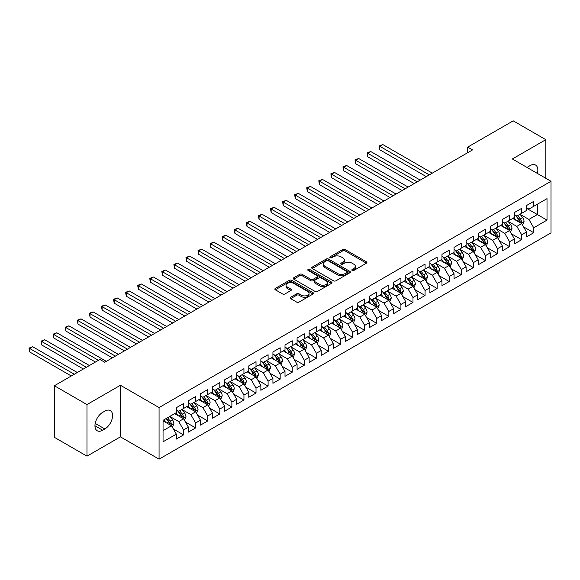 <?xml version="1.0" encoding="UTF-8"?>
<svg xmlns="http://www.w3.org/2000/svg" width="580" height="580" viewBox="0 0 580 580"><rect width="100%" height="100%" fill="white"/><g stroke="black" fill="none" stroke-linecap="round" stroke-linejoin="round"><path stroke-width="0.87" d="M352.169 270.469A1.175 0.674 0 0 0 353.829 270.469L366.422 263.197A1.675 0.964 0 0 0 366.908 262.508A1.675 0.964 0 0 0 366.422 261.827L345.086 249.509A1.675 0.964 0 0 0 342.715 249.509L330.121 256.781A1.175 0.674 0 0 0 329.781 257.259A1.175 0.674 0 0 0 330.121 257.738A1.175 0.674 0 0 0 331.782 257.738L333.413 256.795A5.365 3.096 0 0 1 340.996 256.795L342.773 257.825A5.365 3.096 0 0 1 344.346 260.014A5.365 3.096 0 0 1 342.773 262.204L341.149 263.146A1.175 0.674 0 0 0 340.801 263.625A1.175 0.674 0 0 0 341.149 264.103A1.175 0.674 0 0 0 342.809 264.103L344.433 263.161A5.365 3.096 0 0 1 352.024 263.161L353.8 264.19A5.365 3.096 0 0 1 355.366 266.38A5.365 3.096 0 0 1 353.8 268.569L352.169 269.512A1.175 0.674 0 0 0 351.828 269.99A1.175 0.674 0 0 0 352.169 270.469L352.169 269.512M290.689 297.272A1.675 0.964 0 0 0 290.196 297.953A1.675 0.964 0 0 0 290.689 298.642L296.67 302.093A1.675 0.964 0 0 0 299.041 302.093L313.026 294.024A1.675 0.964 0 0 0 313.519 293.335A1.675 0.964 0 0 0 313.026 292.654L291.696 280.336A1.675 0.964 0 0 0 289.326 280.336L275.34 288.412A1.675 0.964 0 0 0 274.848 289.094A1.675 0.964 0 0 0 275.34 289.782L282.569 293.951A1.675 0.964 0 0 0 284.939 293.951L290.928 290.5A1.675 0.964 0 0 0 291.414 289.812A1.675 0.964 0 0 0 290.928 289.13L287.339 287.056A4.48 2.588 0 0 1 286.027 285.23A4.48 2.588 0 0 1 288.796 282.837A4.48 2.588 0 0 1 293.683 283.395L307.726 291.508A4.48 2.588 0 0 1 309.038 293.335A4.48 2.588 0 0 1 306.269 295.727A4.48 2.588 0 0 1 301.382 295.169L299.041 293.813A1.675 0.964 0 0 0 296.67 293.813L290.689 297.272L290.689 298.642M86.978 404.572L86.978 456.155L120.43 436.849L120.43 385.258L86.978 404.572L54.382 385.751L99.898 359.469L104.734 362.254L472.519 149.916L467.69 147.124L467.69 152.707M120.43 385.258L159.065 407.566L551 181.286L551 232.87L159.065 459.157L159.065 407.566M545.809 178.285L545.809 139.671L512.365 158.978L551 181.286M545.809 139.671L513.206 120.843L467.69 147.124M333.529 280.814A1.675 0.964 0 0 0 335.9 280.814L349.885 272.738A1.675 0.964 0 0 0 350.378 272.056A1.675 0.964 0 0 0 349.885 271.375L328.555 259.057A1.675 0.964 0 0 0 326.185 259.057L312.2 267.133A1.675 0.964 0 0 0 311.707 267.815A1.675 0.964 0 0 0 312.2 268.496L333.529 280.814M308.582 270.722A1.175 0.674 0 0 1 309.771 270.882L309.771 269.49L331.455 282.01A1.675 0.964 0 0 1 331.949 282.699A1.675 0.964 0 0 1 331.455 283.381L317.47 291.457A1.675 0.964 0 0 1 315.099 291.457L293.77 279.139L293.77 277.769A1.675 0.964 0 0 0 293.277 278.458A1.675 0.964 0 0 0 293.77 279.139M293.77 277.769L299.751 274.318A1.675 0.964 0 0 1 302.122 274.318L310.779 279.313A1.675 0.964 0 0 0 313.149 279.313L317.115 277.015A1.675 0.964 0 0 0 317.608 276.334A1.675 0.964 0 0 0 317.115 275.652L308.111 270.447A1.175 0.674 0 0 1 307.762 269.968A1.175 0.674 0 0 1 308.488 269.345A1.175 0.674 0 0 1 309.771 269.49M526.488 208.263L537.355 214.535L537.355 204.218L547.012 198.643L533.73 206.313L533.73 201.362L526.488 205.545L526.488 210.496L521.659 213.28L521.659 208.336L514.416 212.519L514.416 217.464L509.588 220.255L509.588 215.303L502.338 219.487L502.338 224.438L497.51 227.222L497.51 222.278L490.267 226.461L490.267 231.405L485.438 234.197L485.438 229.245L478.188 233.428L478.188 238.38L473.36 241.164L473.36 236.219L466.117 240.403L466.117 245.347L461.288 248.138L461.288 243.187L454.046 247.37L454.046 252.322L449.21 255.113L449.21 250.161L441.967 254.344L441.967 259.289L437.139 262.08L437.139 257.129L429.896 261.312L429.896 266.263L425.067 269.055L425.067 264.103L417.817 268.286L417.817 273.238L412.989 276.022L412.989 271.07L405.746 275.254L405.746 280.205L400.918 282.996L400.918 278.045L393.668 282.228L393.668 287.18L388.839 289.964L388.839 285.012L381.596 289.195L381.596 294.147L376.768 296.938L376.768 291.986L369.525 296.17L369.525 301.121L364.689 303.906L364.689 298.961L357.447 303.137L357.447 308.089L352.618 310.88L352.618 305.928L345.375 310.111L345.375 315.063L340.547 317.847L340.547 312.903L333.297 317.086L333.297 322.031L328.469 324.822L328.469 319.87L321.226 324.053L321.226 329.005L316.397 331.789L316.397 326.844L309.147 331.028L309.147 335.972L304.319 338.763L304.319 333.812L297.076 337.995L297.076 342.947L292.248 345.731L292.248 340.786L285.005 344.969L285.005 349.914L280.169 352.705L280.169 347.754L272.926 351.937L272.926 356.888L268.098 359.673L268.098 354.728L260.855 358.911L260.855 363.856L256.019 366.647L256.019 361.695L248.776 365.879L248.776 370.83L243.948 373.622L243.948 368.67L236.705 372.853L236.705 377.798L231.877 380.589L231.877 375.637L224.627 379.82L224.627 384.772L219.798 387.563L219.798 382.611L212.555 386.795L212.555 391.739L207.727 394.53L207.727 389.579L200.477 393.762L200.477 398.714L195.649 401.505L195.649 396.553L188.406 400.736L188.406 405.688L183.577 408.472L183.577 403.521L176.334 407.704L176.334 412.655L163.053 420.326L163.053 441.793L176.334 434.13L171.499 425.763L163.053 420.884M547.012 198.643L547.012 220.117L533.73 227.78L528.902 219.421L520.151 214.361M523.53 226.845L533.73 232.732L533.73 227.78M533.73 232.732L526.488 236.915L526.488 231.964L521.659 234.755L516.831 226.388L508.073 221.335M511.459 233.812L521.659 239.707L521.659 234.755M521.659 239.707L514.416 243.89L514.416 238.938L509.588 241.722L504.752 233.363L496.001 228.302M499.38 240.787L509.588 246.674L509.588 241.722M509.588 246.674L502.338 250.857L502.338 245.905L497.51 248.697L492.681 240.33L483.923 235.277M487.309 247.754L497.51 253.649L497.51 248.697M497.51 253.649L490.267 257.832L490.267 252.88L485.438 255.664L480.61 247.305L471.852 242.251M475.23 254.729L485.438 260.616L485.438 255.664M485.438 260.616L478.188 264.799L478.188 259.847L473.36 262.638L468.531 254.272L459.78 249.219M463.159 261.696L473.36 267.59L473.36 262.638M473.36 267.59L466.117 271.774L466.117 266.822L461.288 269.613L456.46 261.246L447.702 256.193M451.088 268.671L461.288 274.558L461.288 269.613M461.288 274.558L454.046 278.741L454.046 273.789L449.21 276.58L444.382 268.214L435.631 263.161M439.009 275.638L449.21 281.532L449.21 276.58M449.21 281.532L441.967 285.715L441.967 280.763L437.139 283.555L432.31 275.188L423.552 270.135M426.938 282.612L437.139 288.499L437.139 283.555M437.139 288.499L429.896 292.683L429.896 287.738L425.067 290.522L420.232 282.156L411.481 277.102M414.86 289.579L425.067 295.474L425.067 290.522M425.067 295.474L417.817 299.657L417.817 294.705L412.989 297.496L408.161 289.13L399.402 284.077M402.788 296.554L412.989 302.441L412.989 297.496M412.989 302.441L405.746 306.624L405.746 301.68L400.918 304.464L396.082 296.097L387.331 291.044M390.71 303.521L400.918 309.415L400.918 304.464M400.918 309.415L393.668 313.599L393.668 308.647L388.839 311.438L384.011 303.072L375.26 298.019M378.638 310.496L388.839 316.383L388.839 311.438M388.839 316.383L381.596 320.566L381.596 315.621L376.768 318.406L371.939 310.039L363.181 304.986M366.567 317.463L376.768 323.357L376.768 318.406M376.768 323.357L369.525 327.54L369.525 322.589L364.689 325.38L359.861 317.013L351.11 311.96M354.489 324.438L364.689 330.325L364.689 325.38M364.689 330.325L357.447 334.508L357.447 329.563L352.618 332.347L347.79 323.981L339.032 318.927M342.418 331.412L352.618 337.299L352.618 332.347M352.618 337.299L345.375 341.482L345.375 336.531L340.547 339.322L335.711 330.955L326.961 325.902M330.339 338.379L340.547 344.274L340.547 339.322M340.547 344.274L333.297 348.45L333.297 343.505L328.469 346.289L323.64 337.93L314.882 332.869M318.268 345.354L328.469 351.241L328.469 346.289M328.469 351.241L321.226 355.424L321.226 350.472L316.397 353.263L311.562 344.897L302.811 339.844M306.189 352.321L316.397 358.215L316.397 353.263M316.397 358.215L309.147 362.399L309.147 357.447L304.319 360.231L299.49 351.871L290.739 346.811M294.118 359.296L304.319 365.183L304.319 360.231M304.319 365.183L297.076 369.366L297.076 364.414L292.248 367.205L287.419 358.839L278.661 353.786M282.039 366.263L292.248 372.157L292.248 367.205M292.248 372.157L285.005 376.34L285.005 371.388L280.169 374.173L275.34 365.813L266.59 360.76M269.968 373.237L280.169 379.124L280.169 374.173M280.169 379.124L272.926 383.308L272.926 378.356L268.098 381.147L263.269 372.78L254.511 367.727M257.897 380.204L268.098 386.099L268.098 381.147M268.098 386.099L260.855 390.282L260.855 385.33L256.019 388.122L251.191 379.755L242.44 374.702M245.819 387.179L256.019 393.066L256.019 388.122M256.019 393.066L248.776 397.249L248.776 392.298L243.948 395.089L239.119 386.722L230.362 381.669M233.747 394.146L243.948 400.04L243.948 395.089M243.948 400.04L236.705 404.224L236.705 399.272L231.877 402.063L227.041 393.697L218.29 388.643M221.669 401.121L231.877 407.008L231.877 402.063M231.877 407.008L224.627 411.191L224.627 406.247L219.798 409.03L214.97 400.664L206.219 395.611M209.597 408.088L219.798 413.982L219.798 409.03M219.798 413.982L212.555 418.165L212.555 413.214L207.727 416.005L202.899 407.638L194.14 402.585M197.519 415.062L207.727 420.95L207.727 416.005M207.727 420.95L200.477 425.133L200.477 420.188L195.649 422.972L190.82 414.606L182.069 409.552M185.448 422.03L195.649 427.924L195.649 422.972M195.649 427.924L188.406 432.107L188.406 427.155L183.577 429.947L178.749 421.58L169.991 416.527M173.376 429.004L183.577 434.891L183.577 429.947M183.577 434.891L176.334 439.075L176.334 434.13M176.334 409.864L178.749 411.263L183.577 408.472M163.053 430.643L171.499 425.763M188.406 402.897L190.82 404.289L195.649 401.505M178.749 421.58L183.577 418.789L174.638 413.634M188.406 427.155L183.577 418.789M200.477 395.923L202.899 397.322L207.727 394.53M190.82 414.606L195.649 411.822L186.716 406.66M200.477 420.188L195.649 411.822M212.555 388.955L214.97 390.347L219.798 387.563M202.899 407.638L207.727 404.847L198.788 399.692M212.555 413.214L207.727 404.847M224.627 381.981L227.041 383.38L231.877 380.589M214.97 400.664L219.798 397.88L210.866 392.718M224.627 406.247L219.798 397.88M236.705 375.013L239.119 376.405L243.948 373.622M227.041 393.697L231.877 390.905L222.938 385.751M236.705 399.272L231.877 390.905M248.776 368.039L251.191 369.438L256.019 366.647M239.119 386.722L243.948 383.938L235.016 378.776M248.776 392.298L243.948 383.938M260.855 361.072L263.269 362.464L268.098 359.673M251.191 379.755L256.019 376.964L247.087 371.809M260.855 385.33L256.019 376.964M272.926 354.097L275.34 355.496L280.169 352.705M263.269 372.78L268.098 369.996L259.159 364.834M272.926 378.356L268.098 369.996M285.005 347.13L287.419 348.522L292.248 345.731M275.34 365.813L280.169 363.022L271.237 357.86M285.005 371.388L280.169 363.022M297.076 340.156L299.49 341.548L304.319 338.763M287.419 358.839L292.248 356.048L283.308 350.893M297.076 364.414L292.248 356.048M309.147 333.188L311.562 334.58L316.397 331.789M299.49 351.871L304.319 349.08L295.387 343.918M309.147 357.447L304.319 349.08M321.226 326.214L323.64 327.606L328.469 324.822M311.562 344.897L316.397 342.106L307.458 336.951M321.226 350.472L316.397 342.106M333.297 319.246L335.711 320.638L340.547 317.847M323.64 337.93L328.469 335.138L319.536 329.976M333.297 343.505L328.469 335.138M345.375 312.272L347.79 313.664L352.618 310.88M335.711 330.955L340.547 328.164L331.608 323.009M345.375 336.531L340.547 328.164M357.447 305.305L359.861 306.697L364.689 303.906M347.79 323.981L352.618 321.197L343.679 316.035M357.447 329.563L352.618 321.197M369.525 298.33L371.939 299.722L376.768 296.938M359.861 317.013L364.689 314.222L355.757 309.067M369.525 322.589L364.689 314.222M381.596 291.356L384.011 292.755L388.839 289.964M371.939 310.039L376.768 307.255L367.829 302.093M381.596 315.621L376.768 307.255M393.668 284.388L396.082 285.781L400.918 282.996M384.011 303.072L388.839 300.281L379.907 295.126M393.668 308.647L388.839 300.281M405.746 277.414L408.161 278.813L412.989 276.022M396.082 296.097L400.918 293.313L391.978 288.151M405.746 301.68L400.918 293.313M417.817 270.447L420.232 271.839L425.067 269.055M408.161 289.13L412.989 286.339L404.057 281.184M417.817 294.705L412.989 286.339M429.896 263.472L432.31 264.871L437.139 262.08M420.232 282.156L425.067 279.371L416.128 274.209M429.896 287.738L425.067 279.371M441.967 256.505L444.382 257.897L449.21 255.113M432.31 275.188L437.139 272.397L428.207 267.242M441.967 280.763L437.139 272.397M454.046 249.53L456.46 250.93L461.288 248.138M444.382 268.214L449.21 265.43L440.278 260.268M454.046 273.789L449.21 265.43M466.117 242.563L468.531 243.955L473.36 241.164M456.46 261.246L461.288 258.455L452.349 253.3M466.117 266.822L461.288 258.455M478.188 235.589L480.61 236.988L485.438 234.197M468.531 254.272L473.36 251.488L464.428 246.326M478.188 259.847L473.36 251.488M490.267 228.621L492.681 230.013L497.51 227.222M480.61 247.305L485.438 244.513L476.499 239.351M490.267 252.88L485.438 244.513M502.338 221.647L504.752 223.046L509.588 220.255M492.681 240.33L497.51 237.546L488.577 232.384M502.338 245.905L497.51 237.546M514.416 214.68L516.831 216.072L521.659 213.28M504.752 233.363L509.588 230.572L500.649 225.41M514.416 238.938L509.588 230.572M526.488 207.705L528.902 209.097L533.73 206.313M516.831 226.388L521.659 223.597L512.727 218.442M526.488 231.964L521.659 223.597M54.382 385.751L54.382 437.334L86.978 456.155M120.43 436.849L159.065 459.157M528.902 219.421L537.355 214.535L547.012 220.117M537.363 173.413A10.926 6.307 120 0 0 535.572 165.061A10.926 6.307 120 0 0 530.113 165.597L527.938 166.859A10.926 6.307 120 0 0 527.024 167.446M102.674 412.38A10.926 6.307 120 0 0 95.54 422.008A10.926 6.307 120 0 0 97.215 430.766A10.926 6.307 120 0 0 102.674 430.222L104.85 428.968A10.926 6.307 120 0 0 111.991 419.34A10.926 6.307 120 0 0 110.316 410.582A10.926 6.307 120 0 0 104.85 411.126L102.674 412.38M352.64 270.628L353.8 269.961A5.365 3.096 0 0 0 355.366 267.771L355.366 266.38M344.346 260.014L344.346 261.406A5.365 3.096 0 0 1 342.773 263.595L341.613 264.27M366.422 261.827L366.422 263.197L345.086 250.908A1.675 0.964 0 0 0 342.715 250.908L330.593 257.904M349.863 272.752L328.555 260.449A1.675 0.964 0 0 0 326.185 260.449L312.221 268.511M346.927 272.535A1.175 0.674 0 0 0 347.268 272.056A1.175 0.674 0 0 0 346.927 271.578L328.2 260.768A1.175 0.674 0 0 0 326.54 260.768L324.822 261.761A5.365 3.096 0 0 0 323.248 263.951A5.365 3.096 0 0 0 324.822 266.14L337.618 273.528A5.365 3.096 0 0 0 345.209 273.528L346.927 272.535L346.927 273.927A1.175 0.674 0 0 0 347.268 273.448L347.268 272.056M323.248 263.951L323.248 265.343A5.365 3.096 0 0 0 324.822 267.532L324.822 266.14M346.927 273.927L345.209 274.92A5.365 3.096 0 0 1 337.618 274.92L324.822 267.532M293.792 279.154L299.751 275.71L299.751 274.318M317.608 276.334L317.608 277.726A1.675 0.964 0 0 1 317.115 278.414L313.149 280.705A1.675 0.964 0 0 1 310.779 280.705L302.122 275.71A1.675 0.964 0 0 0 299.751 275.71M309.771 270.882L331.434 283.395M319.754 284.49A4.48 2.588 0 0 0 324.64 285.055A4.48 2.588 0 0 0 327.41 282.663A4.48 2.588 0 0 0 326.098 280.836L321.146 277.972A1.675 0.964 0 0 0 318.775 277.972L314.81 280.27A1.675 0.964 0 0 0 314.317 280.952A1.675 0.964 0 0 0 314.81 281.633L319.754 284.49L319.754 285.889A4.48 2.588 0 0 0 324.64 286.447A4.48 2.588 0 0 0 327.41 284.055L327.41 282.663M314.317 280.952L314.317 282.344A1.675 0.964 0 0 0 314.81 283.033L314.81 281.633M319.754 285.889L314.81 283.033M309.038 293.335L309.038 294.734A4.48 2.588 0 0 1 306.269 297.119A4.48 2.588 0 0 1 301.382 296.561L299.041 295.213A1.675 0.964 0 0 0 296.67 295.213L290.711 298.656M286.027 285.23L286.027 286.621A4.48 2.588 0 0 0 287.339 288.456L287.339 287.056M290.899 290.507L287.339 288.456M313.026 292.654L313.026 294.024L291.696 281.728A1.675 0.964 0 0 0 289.326 281.728L275.362 289.79L275.34 288.412M522.551 225.149L524.052 221.495A4.524 2.61 -120 0 0 522.609 217.645L520.042 214.216M515.953 220.306L514.003 217.703M432.31 173.13L382.843 144.572L379.82 146.312L379.82 149.799L426.271 176.617M520.804 223.112L521.609 221.69A4.524 2.61 -120 0 0 520.311 218.964L517.744 215.542M516.28 215.753L519.448 219.987A2.305 1.334 60 0 1 519.868 220.683L521.609 221.69M515.49 215.296L518.861 219.805A4.524 2.61 60 0 1 520.159 222.524L520.253 222.785M379.82 149.799L379.161 145.928L429.287 174.87M379.161 145.928L382.843 144.572M510.48 232.116L511.973 228.469A4.524 2.61 -120 0 0 510.53 224.612L507.964 221.19M503.875 227.28L501.932 224.677M420.232 180.097L370.765 151.54L367.749 153.287L367.749 156.767L414.2 183.584M508.733 230.079L509.53 228.658A4.524 2.61 -120 0 0 508.239 225.939L505.673 222.51M504.209 222.727L507.377 226.954A2.305 1.334 60 0 1 507.797 227.657L509.53 228.658M503.411 222.27L506.789 226.773A4.524 2.61 60 0 1 508.08 229.499L508.174 229.76M367.749 156.767L367.082 152.903L417.216 181.844M367.082 152.903L370.765 151.54M498.401 239.09L499.902 235.436A4.524 2.61 -120 0 0 498.459 231.587L495.893 228.157M491.804 234.248L489.853 231.645M408.161 187.072L358.694 158.514L355.671 160.254L355.671 163.741L402.121 190.559M496.661 237.053L497.459 235.632A4.524 2.61 -120 0 0 496.161 232.906L493.595 229.484M492.13 229.694L495.298 233.929A2.305 1.334 60 0 1 495.719 234.624L497.459 235.632M491.34 229.238L494.711 233.747A4.524 2.61 60 0 1 496.009 236.466L496.103 236.727M355.671 163.741L355.011 159.87L405.145 188.812M355.011 159.87L358.694 158.514M486.33 246.065L487.823 242.411A4.524 2.61 -120 0 0 486.381 238.554L483.814 235.132M479.733 241.222L477.782 238.619M396.082 194.046L346.615 165.481L343.599 167.228L343.599 170.708L390.05 197.526M484.583 244.02L485.38 242.6A4.524 2.61 -120 0 0 484.09 239.881L481.523 236.459M480.059 236.669L483.227 240.896A2.305 1.334 60 0 1 483.647 241.599L485.38 242.6M479.261 236.212L482.64 240.714A4.524 2.61 60 0 1 483.938 243.44L484.024 243.701M343.599 170.708L342.932 166.844L393.066 195.786M342.932 166.844L346.615 165.481M474.259 253.032L475.752 249.378A4.524 2.61 -120 0 0 474.31 245.529L471.743 242.099M467.654 248.189L465.704 245.587M384.011 201.013L334.544 172.456L331.521 174.196L331.521 177.683L377.971 204.501M472.512 250.995L473.309 249.574A4.524 2.61 -120 0 0 472.011 246.848L469.452 243.426M467.988 243.643L471.156 247.87A2.305 1.334 60 0 1 471.569 248.566L473.309 249.574M467.19 243.179L470.561 247.689A4.524 2.61 60 0 1 471.859 250.408L471.953 250.669M331.521 177.683L330.861 173.811L380.995 202.754M330.861 173.811L334.544 172.456M462.18 260.007L463.681 256.353A4.524 2.61 -120 0 0 462.231 252.496L459.672 249.074M455.583 255.164L453.632 252.561M371.939 207.988L322.465 179.423L319.45 181.17L319.45 184.65L365.9 211.468M460.433 257.962L461.238 256.541A4.524 2.61 -120 0 0 459.94 253.823L457.373 250.4M455.909 250.611L459.077 254.838A2.305 1.334 60 0 1 459.498 255.541L461.238 256.541M455.111 250.154L458.49 254.656A4.524 2.61 60 0 1 459.788 257.382L459.875 257.643M319.45 184.65L318.782 180.786L368.916 209.728M318.782 180.786L322.465 179.423M450.109 266.974L451.602 263.32A4.524 2.61 -120 0 0 450.16 259.47L447.593 256.041M443.504 262.131L441.554 259.528M359.861 214.955L310.394 186.398L307.378 188.137L307.378 191.625L353.822 218.442M448.362 264.937L449.159 263.516A4.524 2.61 -120 0 0 447.861 260.79L445.302 257.368M443.838 257.585L447.006 261.812A2.305 1.334 60 0 1 447.419 262.508L449.159 263.516M443.04 257.121L446.419 261.631A4.524 2.61 60 0 1 447.709 264.349L447.803 264.611M307.378 191.625L306.711 187.753L356.845 216.702M306.711 187.753L310.394 186.398M438.03 273.949L439.531 270.294A4.524 2.61 -120 0 0 438.081 266.438L435.522 263.015M431.433 269.106L429.483 266.503M347.79 221.93L298.316 193.365L295.3 195.112L295.3 198.592L341.75 225.41M436.283 271.904L437.088 270.483A4.524 2.61 -120 0 0 435.79 267.764L433.224 264.342M431.759 264.552L434.927 268.779A2.305 1.334 60 0 1 435.348 269.482L437.088 270.483M430.969 264.096L434.34 268.598A4.524 2.61 60 0 1 435.638 271.324L435.725 271.585M295.3 198.592L294.64 194.728L344.767 223.67M294.64 194.728L298.316 193.365M425.959 280.916L427.453 277.262A4.524 2.61 -120 0 0 426.01 273.412L423.443 269.99M419.354 276.073L417.411 273.47M335.711 228.897L286.244 200.339L283.228 202.079L283.228 205.567L329.679 232.384M424.212 278.879L425.01 277.457A4.524 2.61 -120 0 0 423.719 274.731L421.152 271.31M419.688 271.527L422.856 275.754A2.305 1.334 60 0 1 423.277 276.457L425.01 277.457M418.89 271.063L422.269 275.572A4.524 2.61 60 0 1 423.56 278.291L423.654 278.552M283.228 205.567L282.562 201.695L332.695 230.644M282.562 201.695L286.244 200.339M413.881 287.89L415.382 284.236A4.524 2.61 -120 0 0 413.939 280.379L411.372 276.957M407.283 283.047L405.333 280.445M323.64 235.871L274.173 207.306L271.15 209.054L271.15 212.541L317.601 239.351M412.134 285.846L412.938 284.425A4.524 2.61 -120 0 0 411.64 281.706L409.074 278.284M407.61 278.494L410.778 282.721A2.305 1.334 60 0 1 411.198 283.424L412.938 284.425M406.819 278.037L410.19 282.54A4.524 2.61 60 0 1 411.488 285.266L411.583 285.527M271.15 212.541L270.49 208.669L320.617 237.612M270.49 208.669L274.173 207.306M401.81 294.857L403.303 291.204A4.524 2.61 -120 0 0 401.86 287.354L399.294 283.932M395.212 290.014L393.262 287.412M311.562 242.839L262.095 214.281L259.079 216.021L259.079 219.508L305.529 246.326M400.062 292.82L400.86 291.399A4.524 2.61 -120 0 0 399.569 288.68L397.003 285.251M395.538 285.469L398.707 289.695A2.305 1.334 60 0 1 399.127 290.399L400.86 291.399M394.741 285.005L398.119 289.514A4.524 2.61 60 0 1 399.417 292.233L399.504 292.494M259.079 219.508L258.412 215.637L308.546 244.586M258.412 215.637L262.095 214.281M389.731 301.832L391.232 298.178A4.524 2.61 -120 0 0 389.789 294.321L387.223 290.899M383.134 296.989L381.183 294.386M299.49 249.813L250.024 221.248L247 222.995L247 226.483L293.451 253.3M387.991 299.787L388.788 298.367A4.524 2.61 -120 0 0 387.491 295.648L384.932 292.226M383.467 292.436L386.635 296.67A2.305 1.334 60 0 1 387.048 297.366L388.788 298.367M382.67 291.979L386.041 296.481A4.524 2.61 60 0 1 387.338 299.207L387.433 299.469M247 226.483L246.34 222.611L296.474 251.553M246.34 222.611L250.024 221.248M377.66 308.799L379.153 305.145A4.524 2.61 -120 0 0 377.711 301.296L375.151 297.873M371.062 303.956L369.112 301.353M287.419 256.781L237.945 228.223L234.929 229.963L234.929 233.45L281.38 260.268M375.912 306.762L376.717 305.341A4.524 2.61 -120 0 0 375.42 302.622L372.853 299.193M371.388 299.411L374.557 303.637A2.305 1.334 60 0 1 374.977 304.34L376.717 305.341M370.591 298.946L373.97 303.456A4.524 2.61 60 0 1 375.267 306.175L375.354 306.443M234.929 233.45L234.262 229.579L284.396 258.528M234.262 229.579L237.945 228.223M365.589 315.774L367.082 312.12A4.524 2.61 -120 0 0 365.639 308.263L363.073 304.841M358.984 310.931L357.033 308.328M275.34 263.755L225.874 235.19L222.858 236.937L222.858 240.424L269.301 267.242M363.841 313.729L364.639 312.315A4.524 2.61 -120 0 0 363.341 309.589L360.782 306.168M359.317 306.378L362.486 310.612A2.305 1.334 60 0 1 362.899 311.308L364.639 312.315M358.52 305.921L361.898 310.43A4.524 2.61 60 0 1 363.189 313.149L363.283 313.41M222.858 240.424L222.191 236.553L272.325 265.495M222.191 236.553L225.874 235.19M353.51 322.741L355.011 319.087A4.524 2.61 -120 0 0 353.561 315.237L351.001 311.815M346.912 317.898L344.962 315.295M263.269 270.722L213.795 242.164L210.779 243.905L210.779 247.392L257.23 274.209M351.763 320.704L352.567 319.283A4.524 2.61 -120 0 0 351.27 316.564L348.703 313.135M347.239 313.352L350.407 317.579A2.305 1.334 60 0 1 350.827 318.282L352.567 319.283M346.441 312.888L349.82 317.398A4.524 2.61 60 0 1 351.118 320.117L351.204 320.385M210.779 247.392L210.112 243.527L260.246 272.469M210.112 243.527L213.795 242.164M341.439 329.715L342.932 326.062A4.524 2.61 -120 0 0 341.489 322.204L338.923 318.782M334.834 324.873L332.884 322.27M251.191 277.697L201.724 249.139L198.708 250.879L198.708 254.366L245.159 281.184M339.692 327.671L340.489 326.257A4.524 2.61 -120 0 0 339.199 323.531L336.632 320.109M335.168 320.32L338.336 324.553A2.305 1.334 60 0 1 338.756 325.25L340.489 326.257M334.37 319.863L337.748 324.372A4.524 2.61 60 0 1 339.039 327.091L339.133 327.352M198.708 254.366L198.041 250.495L248.175 279.437M198.041 250.495L201.724 249.139M329.36 336.683L330.861 333.029A4.524 2.61 -120 0 0 329.418 329.179L326.852 325.757M322.763 331.847L320.812 329.237M239.119 284.664L189.653 256.106L186.63 257.846L186.63 261.333L233.08 288.151M327.613 334.645L328.418 333.224A4.524 2.61 -120 0 0 327.12 330.506L324.553 327.076M323.089 327.294L326.257 331.521A2.305 1.334 60 0 1 326.678 332.224L328.418 333.224M322.299 326.83L325.67 331.339A4.524 2.61 60 0 1 326.968 334.058L327.062 334.326M186.63 261.333L185.97 257.469L236.096 286.411M185.97 257.469L189.653 256.106M317.289 343.657L318.782 340.003A4.524 2.61 -120 0 0 317.34 336.154L314.773 332.724M310.692 338.814L308.741 336.212M227.041 291.638L177.574 263.081L174.558 264.821L174.558 268.308L221.009 295.126M315.542 341.62L316.339 340.199A4.524 2.61 -120 0 0 315.049 337.473L312.482 334.051M311.018 334.261L314.186 338.495A2.305 1.334 60 0 1 314.606 339.191L316.339 340.199M310.22 333.805L313.599 338.314A4.524 2.61 60 0 1 314.896 341.033L314.983 341.294M174.558 268.308L173.891 264.437L224.025 293.379M173.891 264.437L177.574 263.081M305.211 350.625L306.711 346.978A4.524 2.61 -120 0 0 305.269 343.121L302.702 339.699M298.613 345.789L296.663 343.186M214.97 298.606L165.503 270.048L162.48 271.795L162.48 275.275L208.93 302.093M303.47 348.587L304.268 347.166A4.524 2.61 -120 0 0 302.97 344.447L300.404 341.018M298.946 341.236L302.115 345.462A2.305 1.334 60 0 1 302.528 346.166L304.268 347.166M298.149 340.779L301.52 345.281A4.524 2.61 60 0 1 302.818 348.007L302.912 348.268M162.48 275.275L161.82 271.411L211.954 300.353M161.82 271.411L165.503 270.048M293.139 357.599L294.633 353.945A4.524 2.61 -120 0 0 293.19 350.095L290.623 346.666M286.542 352.756L284.591 350.153M202.899 305.58L153.424 277.023L150.409 278.762L150.409 282.25L196.859 309.067M291.392 355.562L292.197 354.141A4.524 2.61 -120 0 0 290.899 351.415L288.332 347.993M286.868 348.203L290.036 352.437A2.305 1.334 60 0 1 290.457 353.133L292.197 354.141M286.07 347.746L289.449 352.256A4.524 2.61 60 0 1 290.747 354.974L290.834 355.236M150.409 282.25L149.742 278.378L199.875 307.32M149.742 278.378L153.424 277.023M281.068 364.566L282.562 360.919A4.524 2.61 -120 0 0 281.119 357.062L278.552 353.64M274.463 359.731L272.513 357.128M190.82 312.555L141.353 283.99L138.33 285.737L138.33 289.217L184.781 316.035M279.321 362.529L280.118 361.108A4.524 2.61 -120 0 0 278.82 358.389L276.261 354.967M274.797 355.177L277.965 359.404A2.305 1.334 60 0 1 278.378 360.107L280.118 361.108M273.999 354.721L277.378 359.223A4.524 2.61 60 0 1 278.668 361.949L278.762 362.21M138.33 289.217L137.67 285.353L187.804 314.295M137.67 285.353L141.353 283.99M268.989 371.541L270.49 367.887A4.524 2.61 -120 0 0 269.04 364.037L266.481 360.608M262.392 366.698L260.442 364.095M178.749 319.522L129.275 290.964L126.259 292.704L126.259 296.192L172.709 323.009M267.242 369.504L268.047 368.082A4.524 2.61 -120 0 0 266.749 365.356L264.183 361.935M262.718 362.152L265.887 366.379A2.305 1.334 60 0 1 266.307 367.075L268.047 368.082M261.921 361.688L265.299 366.197A4.524 2.61 60 0 1 266.597 368.916L266.684 369.177M126.259 296.192L125.592 292.32L175.725 321.262M125.592 292.32L129.275 290.964M256.918 378.515L258.412 374.861A4.524 2.61 -120 0 0 256.969 371.004L254.402 367.582M250.313 373.672L248.363 371.07M166.67 326.496L117.203 297.931L114.188 299.679L114.188 303.159L160.631 329.976M255.171 376.471L255.969 375.05A4.524 2.61 -120 0 0 254.678 372.331L252.112 368.909M250.647 369.119L253.815 373.346A2.305 1.334 60 0 1 254.236 374.049L255.969 375.05M249.85 368.662L253.228 373.165A4.524 2.61 60 0 1 254.518 375.891L254.613 376.152M114.188 303.159L113.521 299.294L163.654 328.236M113.521 299.294L117.203 297.931M244.84 385.483L246.34 381.828A4.524 2.61 -120 0 0 244.898 377.979L242.331 374.549M238.242 380.639L236.292 378.037M154.599 333.464L105.132 304.906L102.109 306.646L102.109 310.133L148.56 336.951M243.093 383.445L243.897 382.024A4.524 2.61 -120 0 0 242.6 379.298L240.033 375.876M238.569 376.094L241.737 380.321A2.305 1.334 60 0 1 242.157 381.016L243.897 382.024M237.778 375.63L241.149 380.139A4.524 2.61 60 0 1 242.447 382.858L242.542 383.119M102.109 310.133L101.449 306.262L151.576 335.211M101.449 306.262L105.132 304.906M232.768 392.457L234.262 388.803A4.524 2.61 -120 0 0 232.819 384.946L230.253 381.524M226.171 387.614L224.221 385.011M142.52 340.438L93.054 311.873L90.038 313.62L90.038 317.101L136.488 343.918M231.021 390.412L231.819 388.991A4.524 2.61 -120 0 0 230.528 386.273L227.962 382.851M226.497 383.061L229.665 387.288A2.305 1.334 60 0 1 230.086 387.991L231.819 388.991M225.7 382.604L229.078 387.107A4.524 2.61 60 0 1 230.369 389.833L230.463 390.093M90.038 317.101L89.371 313.236L139.504 342.178M89.371 313.236L93.054 311.873M220.69 399.424L222.191 395.77A4.524 2.61 -120 0 0 220.748 391.921L218.181 388.491M214.093 394.581L212.142 391.978M130.449 347.406L80.983 318.848L77.959 320.588L77.959 324.075L124.41 350.893M218.95 397.387L219.748 395.966A4.524 2.61 -120 0 0 218.45 393.24L215.883 389.818M214.426 390.036L217.587 394.262A2.305 1.334 60 0 1 218.007 394.965L219.748 395.966M213.629 389.572L217 394.081A4.524 2.61 60 0 1 218.298 396.8L218.392 397.061M77.959 324.075L77.299 320.204L127.433 349.153M77.299 320.204L80.983 318.848M208.619 406.399L210.112 402.745A4.524 2.61 -120 0 0 208.669 398.888L206.103 395.466M202.021 401.556L200.071 398.953M118.371 354.38L68.904 325.815L65.888 327.562L65.888 331.049L112.339 357.86M206.871 404.354L207.669 402.933A4.524 2.61 -120 0 0 206.379 400.214L203.812 396.792M202.347 397.003L205.516 401.229A2.305 1.334 60 0 1 205.936 401.933L207.669 402.933M201.55 396.546L204.929 401.048A4.524 2.61 60 0 1 206.226 403.774L206.313 404.035M65.888 331.049L65.221 327.178L115.355 356.12M65.221 327.178L68.904 325.815M196.548 413.366L198.041 409.712A4.524 2.61 -120 0 0 196.598 405.862L194.032 402.44M189.943 408.523L187.993 405.92M106.299 361.347L56.833 332.789L53.809 334.529L53.809 338.017L95.432 362.043M194.8 411.329L195.598 409.908A4.524 2.61 -120 0 0 194.3 407.189L191.741 403.76M190.276 403.977L193.444 408.204A2.305 1.334 60 0 1 193.858 408.907L195.598 409.908M189.479 403.513L192.857 408.023A4.524 2.61 60 0 1 194.148 410.741L194.242 411.002M53.809 338.017L53.15 334.145L98.455 360.303M53.15 334.145L56.833 332.789M184.469 420.34L185.97 416.686A4.524 2.61 -120 0 0 184.52 412.829L181.96 409.408M177.871 415.498L175.921 412.895M89.392 365.531L44.754 339.757L41.738 341.504L41.738 344.991L83.361 369.018M182.722 418.296L183.526 416.875A4.524 2.61 -120 0 0 182.229 414.156L179.662 410.734M178.198 410.945L181.366 415.178A2.305 1.334 60 0 1 181.786 415.875L183.526 416.875M177.4 410.488L180.779 414.99A4.524 2.61 60 0 1 182.076 417.716L182.163 417.977M41.738 344.991L41.071 341.12L86.376 367.278M41.071 341.12L44.754 339.757M172.398 427.308L173.891 423.654A4.524 2.61 -120 0 0 172.448 419.804L169.882 416.382M165.793 422.465L163.843 419.862M77.321 372.505L32.683 346.731L29.667 348.471L29.667 351.958L71.282 375.985M170.65 425.271L171.448 423.849A4.524 2.61 -120 0 0 170.157 421.131L167.591 417.701M166.453 418.361L169.295 422.146A2.305 1.334 60 0 1 169.715 422.849L171.448 423.849M166.141 418.542L168.707 421.964A4.524 2.61 60 0 1 169.998 424.683L170.092 424.944M29.667 351.958L29 348.087L74.305 374.245M29 348.087L32.683 346.731M353.8 269.961L353.8 268.569M341.149 264.103L341.149 263.146M342.773 263.595L342.773 262.204M330.121 257.738L330.121 256.781M342.715 250.908L342.715 249.509M345.086 250.908L345.086 249.509M312.2 268.496L312.2 267.133M326.185 260.449L326.185 259.057M328.555 260.449L328.555 259.057M349.885 272.738L349.885 271.375M337.618 274.92L337.618 273.528M345.209 274.92L345.209 273.528M302.122 275.71L302.122 274.318M310.779 280.705L310.779 279.313M313.149 280.705L313.149 279.313M317.115 278.414L317.115 277.015M331.455 283.381L331.455 282.01M296.67 295.213L296.67 293.813M299.041 295.213L299.041 293.813M301.382 296.561L301.382 295.169M290.928 290.5L290.928 289.13M289.326 281.728L289.326 280.336M291.696 281.728L291.696 280.336M94.953 425.763L102.674 430.222M95.193 423.393L104.85 428.968M521.094 223.271L524.023 221.582M520.311 218.964L522.609 217.645M516.968 220.893L518.861 219.805M509.015 230.245L511.944 228.556M508.239 225.939L510.53 224.612M504.897 227.868L506.789 226.773M496.944 237.213L499.873 235.524M496.161 232.906L498.459 231.587M492.826 234.835L494.711 233.747M484.865 244.187L487.795 242.498M484.09 239.881L486.381 238.554M480.748 241.809L482.64 240.714M472.794 251.155L475.723 249.465M472.011 246.848L474.31 245.529M468.676 248.776L470.561 247.689M460.723 258.129L463.645 256.44M459.94 253.823L462.231 252.496M456.598 255.751L458.49 254.656M448.645 265.096L451.574 263.407M447.861 260.79L450.16 259.47M444.526 262.718L446.419 261.631M436.573 272.071L439.502 270.382M435.79 267.764L438.081 266.438M432.448 269.693L434.34 268.598M424.495 279.038L427.424 277.349M423.719 274.731L426.01 273.412M420.377 276.66L422.269 275.572M412.423 286.012L415.352 284.323M411.64 281.706L413.939 280.379M408.305 283.635L410.19 282.54M400.345 292.987L403.274 291.29M399.569 288.68L401.86 287.354M396.227 290.602L398.119 289.514M388.274 299.954L391.203 298.265M387.491 295.648L389.789 294.321M384.156 297.576L386.041 296.481M376.202 306.929L379.124 305.232M375.42 302.622L377.711 301.296M372.077 304.551L373.97 303.456M364.124 313.896L367.053 312.207M363.341 309.589L365.639 308.263M360.006 311.518L361.898 310.43M352.053 320.87L354.982 319.174M351.27 316.564L353.561 315.237M347.927 318.493L349.82 317.398M339.974 327.838L342.903 326.149M339.199 323.531L341.489 322.204M335.856 325.46L337.748 324.372M327.903 334.812L330.832 333.123M327.12 330.506L329.418 329.179M323.785 332.434L325.67 331.339M315.825 341.779L318.754 340.09M315.049 337.473L317.34 336.154M311.707 339.401L313.599 338.314M303.753 348.754L306.682 347.065M302.97 344.447L305.269 343.121M299.635 346.376L301.52 345.281M291.682 355.721L294.604 354.032M290.899 351.415L293.19 350.095M287.557 353.343L289.449 352.256M279.603 362.696L282.532 361.006M278.82 358.389L281.119 357.062M275.486 360.318L277.378 359.223M267.532 369.663L270.454 367.974M266.749 365.356L269.04 364.037M263.407 367.285L265.299 366.197M255.454 376.637L258.383 374.948M254.678 372.331L256.969 371.004M251.336 374.26L253.228 373.165M243.382 383.605L246.311 381.915M242.6 379.298L244.898 377.979M239.264 381.227L241.149 380.139M231.304 390.579L234.233 388.89M230.528 386.273L232.819 384.946M227.186 388.201L229.078 387.107M219.233 397.547L222.162 395.857M218.45 393.24L220.748 391.921M215.115 395.168L217 394.081M207.154 404.521L210.083 402.832M206.379 400.214L208.669 398.888M203.036 402.143L204.929 401.048M195.083 411.495L198.012 409.799M194.3 407.189L196.598 405.862M190.965 409.11L192.857 408.023M183.012 418.463L185.933 416.774M182.229 414.156L184.52 412.829M178.887 416.085L180.779 414.99M170.933 425.437L173.862 423.741M170.157 421.131L172.448 419.804M166.815 423.059L168.707 421.964"/></g></svg>
